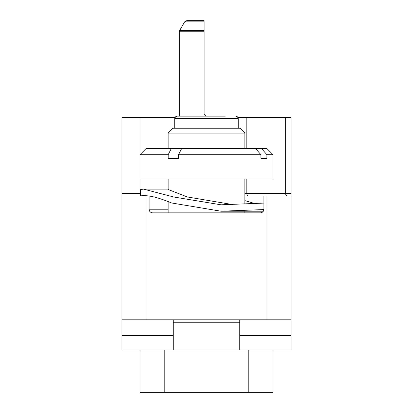 <?xml version="1.0" encoding="UTF-8"?>
<svg xmlns="http://www.w3.org/2000/svg" width="413" height="413" viewBox="0 0 413 413"><rect width="100%" height="100%" fill="white"/><g stroke="black" fill="none" stroke-linecap="round" stroke-linejoin="round"><path stroke-width="0.62" d="M237.909 117.354L291.113 117.354L291.113 195.922L291.113 193.506L285.646 193.506A2.416 1.688 -90 0 0 287.334 195.922M121.887 319.822L121.887 350.043L291.113 350.043L291.113 319.822L121.887 319.822L121.887 195.922L149.083 195.922L149.083 209.221L168.122 209.221M244.878 195.922L291.113 195.922L291.113 319.822M140.441 195.922L140.441 189.675L143.419 189.092L173.522 196.96L221.048 204.807L263.917 203.082M232.54 204.559L187.306 196.96L168.122 189.479M254.274 203.377L244.878 200.62M263.917 195.922L263.917 209.221A3.624 3.624 0 0 1 260.293 212.845L152.707 212.845A3.624 3.624 0 0 1 149.083 209.221M263.602 210.692L262.776 211.213L221.048 211.213L171.653 202.984C162.257 199.123 154.736 196.805 149.083 196.02M263.778 210.212L263.85 209.902M221.048 211.213L263.902 209.572L263.917 209.221M148.443 195.922L143.419 195.499L140.559 195.922M273.06 154.715L266.974 148.623L261.599 148.623L266.896 154.715L273.06 154.715L273.06 178.999L139.94 178.999L139.94 154.715L168.189 154.715L168.189 158.293L178.519 158.293L178.519 154.715L260.928 154.715L260.928 158.293L264.144 158.293L260.928 158.293M266.896 154.715L266.896 158.293L264.144 158.293M244.878 133.069L240.046 128.231L172.954 128.231L168.122 133.069L244.878 133.069L244.878 148.623M261.599 148.623L181.575 148.623L178.519 154.715M168.189 154.715L171.245 148.623L181.575 148.623M171.245 148.623L146.026 148.623L139.94 154.715M260.928 154.715L255.632 148.623M186.743 20.65L184.647 21.858L186.743 20.65L204.084 20.65L204.084 21.858L184.647 21.858L179.624 30.557L204.084 30.557L204.084 114.329L205.896 116.146L177.187 116.146L225.235 116.146M204.084 30.557L204.084 21.858M175.091 117.354L121.887 117.354L121.887 195.922L121.887 193.506L140.017 193.506L140.017 195.922M204.084 31.765L179.304 31.765L179.304 116.146L177.187 116.146L175.463 116.864L174.771 118.562L238.229 118.562L237.537 116.864L235.813 116.146M173.259 350.043L173.259 319.822M239.741 319.822L239.741 322.243L173.259 322.243M239.741 350.043L239.741 322.243M291.113 335.537L239.741 335.537M121.887 335.537L173.259 335.537M140.017 350.043L140.017 392.35L248.807 392.35L248.807 350.043M272.983 350.043L272.983 392.35L248.807 392.35M187.306 196.96L173.522 196.96M266.937 195.922L266.937 319.822M146.063 319.822L146.063 195.922M140.017 117.354L140.017 154.638M140.017 178.999L140.017 193.506L140.441 193.506M164.193 350.043L164.193 392.35M285.646 117.354L285.646 193.506L246.835 193.506A2.416 1.688 -90 0 0 248.523 195.922M246.835 117.354L246.835 148.623M246.835 178.999L246.835 193.506L244.878 193.506M168.122 189.092L143.419 189.092M168.122 178.999L168.122 189.748M168.122 201.539L168.122 212.845M244.878 178.999L244.878 203.914M244.878 211.213L244.878 212.845M168.122 133.069L168.122 148.623M174.771 118.562L174.771 128.231M238.229 118.562L238.229 128.231M179.304 31.765L179.624 30.557L179.304 31.765"/></g></svg>
